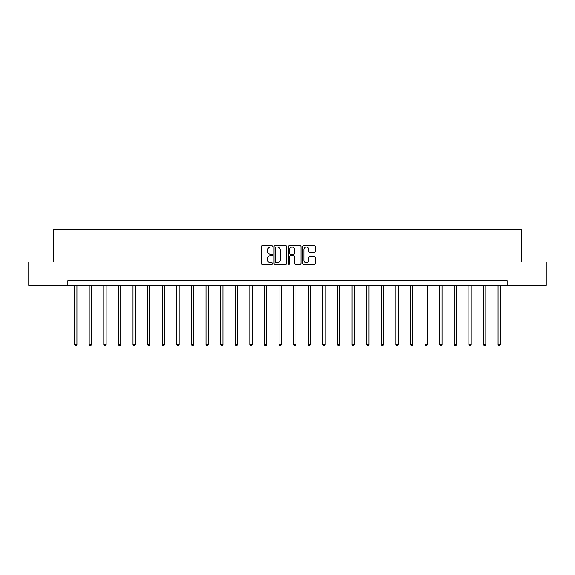 <?xml version="1.0" encoding="UTF-8"?>
<svg xmlns="http://www.w3.org/2000/svg" width="575" height="575" viewBox="0 0 575 575"><rect width="100%" height="100%" fill="white"/><g stroke="black" fill="none" stroke-linecap="round" stroke-linejoin="round"><path stroke-width="0.86" d="M272.521 246.416A0.64 0.64 0 0 0 271.882 245.769L262.114 245.769A0.92 0.92 0 0 0 261.194 246.689L261.194 263.228A0.92 0.92 0 0 0 262.114 264.148L271.882 264.148A0.64 0.64 0 0 0 272.521 263.508A0.64 0.64 0 0 0 271.882 262.861L270.617 262.861A2.94 2.94 0 0 1 267.677 259.922L267.677 258.542A2.94 2.94 0 0 1 270.617 255.602L271.882 255.602A0.64 0.64 0 0 0 272.521 254.962A0.64 0.64 0 0 0 271.882 254.315L270.617 254.315A2.94 2.94 0 0 1 267.677 251.376L267.677 249.996A2.94 2.94 0 0 1 270.617 247.056L271.882 247.056A0.64 0.64 0 0 0 272.521 246.416M314.353 252.252A0.92 0.92 0 0 0 315.272 251.333L315.272 246.689A0.92 0.92 0 0 0 314.353 245.769L303.514 245.769A0.92 0.92 0 0 0 302.594 246.689L302.594 263.228A0.92 0.92 0 0 0 303.514 264.148L314.353 264.148A0.92 0.92 0 0 0 315.272 263.228L315.272 257.622A0.92 0.92 0 0 0 314.353 256.709L309.717 256.709A0.92 0.92 0 0 0 308.797 257.622L308.797 260.403A2.458 2.458 0 0 1 306.338 262.861A2.458 2.458 0 0 1 303.88 260.403L303.88 249.514A2.458 2.458 0 0 1 306.338 247.056A2.458 2.458 0 0 1 308.797 249.514L308.797 251.333A0.92 0.92 0 0 0 309.717 252.252L314.353 252.252M67.836 285.387L28.75 285.387L28.75 261.977L53.231 261.977L53.231 229.217L521.769 229.217L521.769 261.977L546.25 261.977L546.25 285.387L507.164 285.387L507.164 280.701L67.836 280.701L67.836 285.387L507.164 285.387M286.695 246.689A0.92 0.92 0 0 0 285.775 245.769L274.936 245.769A0.92 0.92 0 0 0 274.016 246.689L274.016 263.228A0.92 0.92 0 0 0 274.936 264.148L285.775 264.148A0.92 0.92 0 0 0 286.695 263.228L286.695 246.689M289.225 245.769L300.064 245.769A0.92 0.92 0 0 1 300.984 246.689L300.984 263.228A0.92 0.92 0 0 1 300.064 264.148L295.428 264.148A0.92 0.92 0 0 1 294.508 263.228L294.508 256.522A0.92 0.92 0 0 0 293.588 255.602L290.512 255.602A0.92 0.92 0 0 0 289.592 256.522L289.592 263.508A0.64 0.64 0 0 1 288.945 264.148A0.64 0.64 0 0 1 288.305 263.508L288.305 246.689A0.92 0.92 0 0 1 289.225 245.769M275.942 247.056A0.64 0.64 0 0 0 275.303 247.703L275.303 262.222A0.64 0.64 0 0 0 275.942 262.861L277.279 262.861A2.94 2.94 0 0 0 280.219 259.922L280.219 249.996A2.94 2.94 0 0 0 277.279 247.056L275.942 247.056M294.508 249.564A2.458 2.458 0 0 0 292.05 247.106A2.458 2.458 0 0 0 289.592 249.564L289.592 253.395A0.92 0.92 0 0 0 290.512 254.315L293.588 254.315A0.92 0.92 0 0 0 294.508 253.395L294.508 249.564M74.578 285.387L74.578 344.569L76.913 344.569L76.913 285.387M76.913 344.569L76.209 345.783L75.275 345.783L74.578 344.569M89.175 285.387L89.175 344.569L91.518 344.569L91.518 285.387M91.518 344.569L90.814 345.783L89.88 345.783L89.175 344.569M103.78 285.387L103.78 344.569L106.123 344.569L106.123 285.387M106.123 344.569L105.419 345.783L104.485 345.783L103.78 344.569M118.385 285.387L118.385 344.569L120.728 344.569L120.728 285.387M120.728 344.569L120.024 345.783L119.09 345.783L118.385 344.569M132.99 285.387L132.99 344.569L135.333 344.569L135.333 285.387M135.333 344.569L134.629 345.783L133.695 345.783L132.99 344.569M147.595 285.387L147.595 344.569L149.931 344.569L149.931 285.387M149.931 344.569L149.234 345.783L148.292 345.783L147.595 344.569M162.2 285.387L162.2 344.569L164.536 344.569L164.536 285.387M164.536 344.569L163.839 345.783L162.897 345.783L162.2 344.569M176.798 285.387L176.798 344.569L179.141 344.569L179.141 285.387M179.141 344.569L178.437 345.783L177.502 345.783L176.798 344.569M191.403 285.387L191.403 344.569L193.746 344.569L193.746 285.387M193.746 344.569L193.042 345.783L192.107 345.783L191.403 344.569M206.008 285.387L206.008 344.569L208.351 344.569L208.351 285.387M208.351 344.569L207.647 345.783L206.713 345.783L206.008 344.569M220.613 285.387L220.613 344.569L222.956 344.569L222.956 285.387M222.956 344.569L222.252 345.783L221.318 345.783L220.613 344.569M235.218 285.387L235.218 344.569L237.554 344.569L237.554 285.387M237.554 344.569L236.857 345.783L235.915 345.783L235.218 344.569M249.823 285.387L249.823 344.569L252.159 344.569L252.159 285.387M252.159 344.569L251.462 345.783L250.52 345.783L249.823 344.569M264.421 285.387L264.421 344.569L266.764 344.569L266.764 285.387M266.764 344.569L266.06 345.783L265.125 345.783L264.421 344.569M279.026 285.387L279.026 344.569L281.369 344.569L281.369 285.387M281.369 344.569L280.665 345.783L279.73 345.783L279.026 344.569M293.631 285.387L293.631 344.569L295.974 344.569L295.974 285.387M295.974 344.569L295.27 345.783L294.335 345.783L293.631 344.569M308.236 285.387L308.236 344.569L310.579 344.569L310.579 285.387M310.579 344.569L309.875 345.783L308.94 345.783L308.236 344.569M322.841 285.387L322.841 344.569L325.177 344.569L325.177 285.387M325.177 344.569L324.48 345.783L323.538 345.783L322.841 344.569M337.446 285.387L337.446 344.569L339.782 344.569L339.782 285.387M339.782 344.569L339.085 345.783L338.143 345.783L337.446 344.569M352.044 285.387L352.044 344.569L354.387 344.569L354.387 285.387M354.387 344.569L353.683 345.783L352.748 345.783L352.044 344.569M366.649 285.387L366.649 344.569L368.992 344.569L368.992 285.387M368.992 344.569L368.287 345.783L367.353 345.783L366.649 344.569M381.254 285.387L381.254 344.569L383.597 344.569L383.597 285.387M383.597 344.569L382.893 345.783L381.958 345.783L381.254 344.569M395.859 285.387L395.859 344.569L398.202 344.569L398.202 285.387M398.202 344.569L397.497 345.783L396.563 345.783L395.859 344.569M410.464 285.387L410.464 344.569L412.8 344.569L412.8 285.387M412.8 344.569L412.103 345.783L411.161 345.783L410.464 344.569M425.069 285.387L425.069 344.569L427.405 344.569L427.405 285.387M427.405 344.569L426.707 345.783L425.766 345.783L425.069 344.569M439.667 285.387L439.667 344.569L442.01 344.569L442.01 285.387M442.01 344.569L441.305 345.783L440.371 345.783L439.667 344.569M454.272 285.387L454.272 344.569L456.615 344.569L456.615 285.387M456.615 344.569L455.91 345.783L454.976 345.783L454.272 344.569M468.877 285.387L468.877 344.569L471.22 344.569L471.22 285.387M471.22 344.569L470.515 345.783L469.581 345.783L468.877 344.569M483.482 285.387L483.482 344.569L485.825 344.569L485.825 285.387M485.825 344.569L485.12 345.783L484.186 345.783L483.482 344.569M498.087 285.387L498.087 344.569L500.423 344.569L500.423 285.387M500.423 344.569L499.725 345.783L498.791 345.783L498.087 344.569"/></g></svg>
